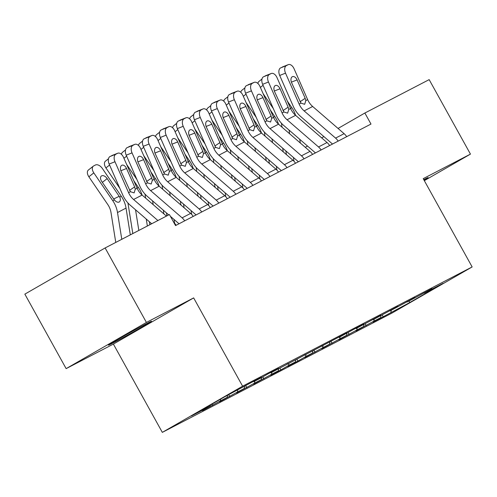 <?xml version="1.0" encoding="UTF-8"?>
<svg xmlns="http://www.w3.org/2000/svg" width="497" height="497" viewBox="0 0 497 497"><rect width="100%" height="100%" fill="white"/><g stroke="black" fill="none" stroke-linecap="round" stroke-linejoin="round"><path stroke-width="0.75" d="M146.907 323.485A24.608 0.509 151 0 0 122.827 336.631A24.608 0.509 151 0 0 108.464 345.148A24.608 0.509 151 0 0 113.061 342.955A24.608 0.509 151 0 0 137.141 329.809A24.608 0.509 151 0 0 151.51 321.286A24.608 0.509 151 0 0 146.907 323.485M162.32 432.371L391.872 313.129L472.15 266.939L242.598 386.188L162.32 432.371L113.384 344.086L193.656 297.902L146.416 322.441L66.138 368.625L113.384 344.086M66.138 368.625L24.85 294.137L105.128 247.947L146.416 322.441M409.137 300.983L409.677 302.567L443.088 283.346L424.332 293.093L432.03 288.658L407.273 301.952L414.976 297.517L390.22 310.811L397.923 306.376L373.166 319.67L380.87 315.235L356.113 328.529L363.816 324.094L353.584 329.412L339.06 337.388L346.757 332.959L270.84 372.825L278.544 368.395L268.312 373.707L260.608 378.142L253.787 381.684L261.484 377.254L251.252 382.566L224.793 396.743L191.382 415.964L210.138 406.223L202.434 410.652L220.37 400.905L227.191 397.364L219.494 401.793L237.429 392.046L244.251 388.505L236.547 392.934L254.483 383.187L261.304 379.646L253.6 384.075L271.536 374.328L278.357 370.787L270.654 375.216L280.886 369.898L288.589 365.469L295.411 361.928L287.707 366.357L297.945 361.039L305.643 356.61L312.464 353.069L304.767 357.498L322.702 347.751L329.523 344.21L321.82 348.639L339.755 338.892L346.577 335.351L338.873 339.78L356.809 330.033L363.63 326.492L355.927 330.921L373.862 321.174L380.683 317.633L372.98 322.062L383.212 316.744L382.174 314.868M409.677 302.567L383.212 316.744M105.128 247.947L169.421 214.549L175.54 225.588L370.986 124.057L364.866 113.024L338.066 128.443M380.683 317.633L381.019 315.533M373.862 321.174L374.185 319.136M424.332 293.093L423.866 292.901M363.63 326.492L363.966 324.392M356.809 330.033L357.132 327.995M407.273 301.952L406.813 301.76M346.577 335.351L346.912 333.251M339.755 338.892L340.078 336.854M390.22 310.811L389.76 310.619M329.523 344.21L329.859 342.11M322.702 347.751L323.025 345.713M373.166 319.67L372.7 319.478M312.464 353.069L312.799 350.969M305.643 356.61L305.972 354.572M356.113 328.529L355.647 328.337M295.411 361.928L295.746 359.828M288.589 365.469L288.919 363.431M339.06 337.388L338.594 337.196M278.357 370.787L278.693 368.687M271.536 374.328L271.859 372.29M322 346.247L321.54 346.055M261.304 379.646L261.639 377.546M254.483 383.187L254.806 381.149M304.947 355.106L304.487 354.914M244.251 388.505L244.586 386.405M237.429 392.046L237.752 390.015M287.893 363.966L287.428 363.773M227.191 397.364L227.52 395.326M220.37 400.905L220.656 399.122M270.84 372.825L270.374 372.632M210.138 406.223L210.324 405.067M253.787 381.684L253.321 381.491M323.895 136.594L321.671 137.874M307.506 146.025L305.276 147.311M424.32 180.66L470.454 154.113L429.159 79.626L364.866 113.024M193.656 297.902L242.598 386.188M470.454 154.113L423.214 178.653L472.15 266.939M390.915 312.315L391.245 310.277M424.065 180.194A24.608 0.509 151 0 0 428.134 177.591A24.608 0.509 151 0 0 423.773 179.665M212.673 405.341L211.989 404.111M229.726 396.482L228.738 394.693M246.779 387.617L245.735 385.74M263.832 378.757L262.795 376.881M280.886 369.898L279.848 368.022M297.945 361.039L296.902 359.163M314.999 352.18L313.955 350.304M332.052 343.321L331.008 341.445M349.105 334.462L348.068 332.586M366.159 325.603L365.121 323.727M157.909 220.531L133.581 199.49A15.774 12.512 62.5 0 1 128.586 192.668L114.981 161.749L109.154 164.047A6.312 3.833 -111.6 0 1 110.023 156.512L115.857 154.207A6.312 3.833 68.4 0 0 114.981 161.749M151.697 223.756L130.245 205.205A23.663 18.768 62.5 0 1 122.753 194.973L109.154 164.047M166.439 216.102L142.105 195.06A15.774 12.512 62.5 0 1 137.11 188.239L123.511 157.319A6.312 3.833 68.4 0 0 117.777 153.219A6.312 3.833 68.4 0 0 117.559 153.318L115.857 154.207M176.131 225.278A11.046 8.76 -117.5 0 0 173.832 222.507M117.559 153.318L110.023 156.512M111.732 155.623A6.312 3.833 -111.6 0 1 111.949 155.524A6.312 3.833 -111.6 0 1 112.173 155.449M129.5 190.376L134.631 186.891L135.277 189.189L134.128 192.886L130.419 191.712L121.082 171.335A5.051 3.063 -111.6 0 1 121.784 165.302A5.051 3.063 -111.6 0 1 121.958 165.221A5.051 3.063 -111.6 0 1 126.542 168.495L120.852 170.744M134.631 186.891L126.542 168.495M130.307 234.87L126.039 208.106A23.663 18.768 -117.5 0 0 121.305 196.284L102.339 168.446A6.312 3.802 51.8 0 0 95.387 165.029L93.678 165.911A6.312 3.802 51.8 0 0 93.318 166.147A6.312 3.802 51.8 0 0 93.809 172.875L88.864 176.77A6.312 3.802 -128.2 0 1 88.367 170.042L93.318 166.147M121.784 239.299L117.509 212.536A23.663 18.768 -117.5 0 0 112.776 200.713L93.809 172.875M115.764 242.424L110.986 212.492A15.774 12.512 -117.5 0 0 107.83 204.609L88.864 176.77M119.118 202.055C117.659 202.602 116.074 201.875 114.36 199.893L101.711 181.43A5.051 3.038 -128.2 0 1 101.32 176.044A5.051 3.038 -128.2 0 1 101.612 175.857A5.051 3.038 -128.2 0 1 107.172 178.591L119.721 197.104C120.721 199.465 120.516 201.111 119.118 202.055L119.063 202.086M184.654 220.848A11.046 8.76 -117.5 0 0 182.088 217.835L150.634 190.631A15.774 12.512 62.5 0 1 145.64 183.809L132.034 152.883L126.207 155.188A6.312 3.833 -111.6 0 1 127.083 147.652L132.91 145.348A6.312 3.833 68.4 0 0 132.034 152.883M168.75 214.897L147.305 196.346A23.663 18.768 62.5 0 1 139.812 186.114L126.207 155.188M179.007 223.787A3.156 2.504 -117.5 0 0 178.758 223.551L170.409 216.332M193.184 216.419A11.046 8.76 -117.5 0 0 190.618 213.406L159.158 186.201A15.774 12.512 62.5 0 1 154.169 179.38L140.564 148.454A6.312 3.833 68.4 0 0 134.83 144.36A6.312 3.833 68.4 0 0 134.612 144.459L132.91 145.348M134.612 144.459L127.083 147.652M128.785 146.764A6.312 3.833 -111.6 0 1 129.003 146.665A6.312 3.833 -111.6 0 1 129.232 146.59M146.553 181.517L151.691 178.032L152.33 180.33L151.181 184.027L147.479 182.853L138.141 162.476A5.051 3.063 -111.6 0 1 138.837 156.443A5.051 3.063 -111.6 0 1 139.011 156.362A5.051 3.063 -111.6 0 1 143.596 159.636L137.905 161.885M151.691 178.032L143.596 159.636M201.707 211.989A11.046 8.76 -117.5 0 0 199.142 208.976L167.688 181.772A15.774 12.512 62.5 0 1 162.693 174.95L149.088 144.024L143.26 146.329A6.312 3.833 -111.6 0 1 144.136 138.793L149.964 136.489A6.312 3.833 68.4 0 0 149.088 144.024M196.06 214.928A3.156 2.504 -117.5 0 0 195.812 214.692L164.358 187.487A23.663 18.768 62.5 0 1 156.866 177.255L143.26 146.329M210.237 207.56A11.046 8.76 -117.5 0 0 207.671 204.547L176.218 177.342A15.774 12.512 62.5 0 1 171.223 170.521L157.617 139.595A6.312 3.833 68.4 0 0 151.889 135.501A6.312 3.833 68.4 0 0 151.672 135.6L149.964 136.489M151.672 135.6L144.136 138.793M145.838 137.905A6.312 3.833 -111.6 0 1 146.056 137.806A6.312 3.833 -111.6 0 1 146.286 137.731M163.606 172.658L168.744 169.173L169.384 171.471L168.234 175.168L164.532 173.993L155.194 153.616A5.051 3.063 -111.6 0 1 155.89 147.584A5.051 3.063 -111.6 0 1 156.064 147.503A5.051 3.063 -111.6 0 1 160.649 150.777L154.965 153.026M168.744 169.173L160.649 150.777M142.08 195.041A23.663 18.768 -117.5 0 0 138.359 187.425L133.836 180.79M147.36 226.011L146.248 219.047M138.837 230.44L135.538 209.784M119.845 188.357L105.917 167.911A6.312 3.802 -128.2 0 1 105.426 161.183L108.47 158.785M132.817 233.565L128.04 203.633A15.774 12.512 -117.5 0 0 127.915 202.925M159.133 186.182A23.663 18.768 -117.5 0 0 155.412 178.566L150.889 171.931M163.898 213.909L163.308 210.188M153.188 204.646L152.591 200.925M136.899 179.498L126.648 164.451M145.627 198.104L145.093 194.774A15.774 12.512 -117.5 0 0 144.969 194.066M149.87 224.706L149.404 221.774M121.485 154.374A6.312 3.802 -128.2 0 1 122.479 152.324L125.53 149.926M218.767 203.13A11.046 8.76 -117.5 0 0 216.201 200.117L184.741 172.913A15.774 12.512 62.5 0 1 179.746 166.091L166.147 135.165L160.314 137.47A6.312 3.833 -111.6 0 1 161.19 129.934L167.017 127.63A6.312 3.833 68.4 0 0 166.147 135.165M213.114 206.069A3.156 2.504 -117.5 0 0 212.865 205.833L181.411 178.628A23.663 18.768 62.5 0 1 173.919 168.396L160.314 137.47M227.291 198.701A11.046 8.76 -117.5 0 0 224.725 195.688L193.271 168.483A15.774 12.512 62.5 0 1 188.276 161.662L174.671 130.736A6.312 3.833 68.4 0 0 168.943 126.642A6.312 3.833 68.4 0 0 168.725 126.741L167.017 127.63M168.725 126.741L161.19 129.934M162.892 129.046A6.312 3.833 -111.6 0 1 163.115 128.947A6.312 3.833 -111.6 0 1 163.339 128.872M180.66 163.799L185.797 160.314L186.437 162.612L185.288 166.309L181.585 165.134L172.248 144.757A5.051 3.063 -111.6 0 1 172.944 138.725A5.051 3.063 -111.6 0 1 173.124 138.644A5.051 3.063 -111.6 0 1 177.709 141.918L172.018 144.167M185.797 160.314L177.709 141.918M235.82 194.271A11.046 8.76 -117.5 0 0 233.255 191.258L201.794 164.053A15.774 12.512 62.5 0 1 196.8 157.232L183.2 126.306L177.373 128.611A6.312 3.833 -111.6 0 1 178.243 121.075L184.07 118.771A6.312 3.833 68.4 0 0 183.2 126.306M230.167 197.21A3.156 2.504 -117.5 0 0 229.925 196.974L198.465 169.769A23.663 18.768 62.5 0 1 190.972 159.537L177.373 128.611M244.344 189.842A11.046 8.76 -117.5 0 0 241.778 186.829L210.324 159.624A15.774 12.512 62.5 0 1 205.329 152.803L191.724 121.877A6.312 3.833 68.4 0 0 185.996 117.783A6.312 3.833 68.4 0 0 185.779 117.882L184.07 118.771M185.779 117.882L178.243 121.075M179.951 120.187A6.312 3.833 -111.6 0 1 180.169 120.088A6.312 3.833 -111.6 0 1 180.392 120.013M197.713 154.94L202.851 151.455L203.49 153.753L202.347 157.45L198.638 156.275L189.301 135.898A5.051 3.063 -111.6 0 1 190.003 129.866A5.051 3.063 -111.6 0 1 190.177 129.785A5.051 3.063 -111.6 0 1 194.762 133.059L189.071 135.308M202.851 151.455L194.762 133.059M176.193 177.323A23.663 18.768 -117.5 0 0 172.465 169.707L167.943 163.072M180.951 205.05L180.361 201.328M174.633 223.308L174.018 219.45M170.241 195.787L169.645 192.066M153.958 170.639L143.701 155.592M162.681 189.245L162.146 185.915A15.774 12.512 -117.5 0 0 162.022 185.207M166.924 215.847L166.458 212.915M138.539 145.515A6.312 3.802 -128.2 0 1 139.533 143.465L142.583 141.067M193.246 168.464A23.663 18.768 -117.5 0 0 189.519 160.848L184.996 154.213M198.011 196.191L197.415 192.469M191.687 214.449L191.072 210.591M187.294 186.928L186.704 183.207M171.011 161.78L160.755 146.733M179.734 180.386L179.2 177.056A15.774 12.512 -117.5 0 0 179.075 176.348M184.107 207.777L183.511 204.056M155.592 136.656A6.312 3.802 -128.2 0 1 156.586 134.606L159.636 132.208M252.874 185.412A11.046 8.76 -117.5 0 0 250.308 182.399L218.854 155.194A15.774 12.512 62.5 0 1 213.859 148.373L200.254 117.447L194.426 119.752A6.312 3.833 -111.6 0 1 195.296 112.216L201.13 109.912A6.312 3.833 68.4 0 0 200.254 117.447M247.22 188.351A3.156 2.504 -117.5 0 0 246.978 188.114L215.518 160.91A23.663 18.768 62.5 0 1 208.026 150.678L194.426 119.752M261.403 180.983A11.046 8.76 -117.5 0 0 258.838 177.969L227.377 150.765A15.774 12.512 62.5 0 1 222.383 143.944L208.783 113.018A6.312 3.833 68.4 0 0 203.049 108.924A6.312 3.833 68.4 0 0 202.832 109.023L201.13 109.912M202.832 109.023L195.296 112.216M197.005 111.328A6.312 3.833 -111.6 0 1 197.222 111.229A6.312 3.833 -111.6 0 1 197.446 111.154M214.772 146.081L219.904 142.596L220.55 144.894L219.401 148.591L215.692 147.416L206.354 127.039A5.051 3.063 -111.6 0 1 207.056 121.001A5.051 3.063 -111.6 0 1 207.23 120.926A5.051 3.063 -111.6 0 1 211.815 124.2L206.125 126.449M219.904 142.596L211.815 124.2M210.299 159.605A23.663 18.768 -117.5 0 0 206.578 151.989L202.055 145.354M215.064 187.332L214.468 183.61M208.746 205.59L208.125 201.732M204.348 178.069L203.758 174.348M188.065 152.921L177.814 137.874M196.787 171.527L196.259 168.197A15.774 12.512 -117.5 0 0 196.129 167.489M201.161 198.918L200.564 195.197M172.645 127.797A6.312 3.802 -128.2 0 1 173.639 125.747L176.69 123.349M269.927 176.553A11.046 8.76 -117.5 0 0 267.361 173.54L235.907 146.335A15.774 12.512 62.5 0 1 230.912 139.514L217.307 108.588L211.48 110.893A6.312 3.833 -111.6 0 1 212.356 103.357L218.183 101.053A6.312 3.833 68.4 0 0 217.307 108.588M264.28 179.492A3.156 2.504 -117.5 0 0 264.031 179.255L232.577 152.051A23.663 18.768 62.5 0 1 225.085 141.819L211.48 110.893M278.457 172.124A11.046 8.76 -117.5 0 0 275.891 169.11L244.431 141.906A15.774 12.512 62.5 0 1 239.436 135.085L225.837 104.159A6.312 3.833 68.4 0 0 220.103 100.065A6.312 3.833 68.4 0 0 219.885 100.164L218.183 101.053M219.885 100.164L212.356 103.357M214.058 102.469A6.312 3.833 -111.6 0 1 214.275 102.37A6.312 3.833 -111.6 0 1 214.505 102.295M231.826 137.222L236.963 133.736L237.603 136.035L236.454 139.732L232.751 138.557L223.414 118.18A5.051 3.063 -111.6 0 1 224.11 112.142A5.051 3.063 -111.6 0 1 224.284 112.067A5.051 3.063 -111.6 0 1 228.868 115.341L223.178 117.59M236.963 133.736L228.868 115.341M227.353 150.746A23.663 18.768 -117.5 0 0 223.631 143.13L219.109 136.495M232.118 178.473L231.521 174.751M225.8 196.731L225.184 192.873M221.407 169.21L220.811 165.489M205.118 144.062L194.867 129.015M213.84 162.668L213.312 159.332A15.774 12.512 -117.5 0 0 213.188 158.63M218.214 190.053L217.618 186.338M189.705 118.938A6.312 3.802 -128.2 0 1 190.699 116.888L193.743 114.49M286.98 167.694A11.046 8.76 -117.5 0 0 284.414 164.681L252.961 137.476A15.774 12.512 62.5 0 1 247.966 130.655L234.36 99.729L228.533 102.034A6.312 3.833 -111.6 0 1 229.409 94.498L235.236 92.194A6.312 3.833 68.4 0 0 234.36 99.729M281.333 170.633A3.156 2.504 -117.5 0 0 281.085 170.396L249.631 143.192A23.663 18.768 62.5 0 1 242.138 132.96L228.533 102.034M295.51 163.264A11.046 8.76 -117.5 0 0 292.944 160.251L261.49 133.047A15.774 12.512 62.5 0 1 256.495 126.226L242.89 95.3A6.312 3.833 68.4 0 0 237.162 91.206A6.312 3.833 68.4 0 0 236.939 91.305L235.236 92.194M236.939 91.305L229.409 94.498M231.111 93.61A6.312 3.833 -111.6 0 1 231.329 93.511A6.312 3.833 -111.6 0 1 231.559 93.436M248.879 128.363L254.017 124.877L254.657 127.176L253.507 130.873L249.805 129.698L240.467 109.315A5.051 3.063 -111.6 0 1 241.163 103.283A5.051 3.063 -111.6 0 1 241.337 103.208A5.051 3.063 -111.6 0 1 245.922 106.482L240.237 108.731M254.017 124.877L245.922 106.482M244.406 141.887A23.663 18.768 -117.5 0 0 240.685 134.271L236.162 127.636M249.171 169.614L248.581 165.892M242.853 187.872L242.238 184.014M238.461 160.345L237.864 156.63M222.171 135.203L211.921 120.156M230.9 153.809L230.366 150.473A15.774 12.512 -117.5 0 0 230.241 149.771M235.267 181.194L234.677 177.479M206.758 110.073A6.312 3.802 -128.2 0 1 207.752 108.029L210.803 105.631M304.04 158.835A11.046 8.76 -117.5 0 0 301.474 155.822L270.014 128.617A15.774 12.512 62.5 0 1 265.019 121.796L251.42 90.87L245.586 93.175A6.312 3.833 -111.6 0 1 246.462 85.633L252.29 83.334A6.312 3.833 68.4 0 0 251.42 90.87M298.386 161.773A3.156 2.504 -117.5 0 0 298.138 161.537L266.684 134.333A23.663 18.768 62.5 0 1 259.192 124.101L245.586 93.175M312.563 154.405A11.046 8.76 -117.5 0 0 309.998 151.392L278.544 124.188A15.774 12.512 62.5 0 1 273.549 117.367L259.943 86.441A6.312 3.833 68.4 0 0 254.215 82.347A6.312 3.833 68.4 0 0 253.998 82.446L252.29 83.334M253.998 82.446L246.462 85.633M248.165 84.751A6.312 3.833 -111.6 0 1 248.382 84.652A6.312 3.833 -111.6 0 1 248.612 84.577M265.932 119.504L271.07 116.018L271.71 118.317L270.561 122.013L266.858 120.839L257.521 100.456A5.051 3.063 -111.6 0 1 258.216 94.424A5.051 3.063 -111.6 0 1 258.39 94.349A5.051 3.063 -111.6 0 1 262.975 97.623L257.291 99.872M271.07 116.018L262.975 97.623M261.465 133.028A23.663 18.768 -117.5 0 0 257.738 125.412L253.215 118.771M266.224 160.755L265.634 157.033M259.906 179.013L259.291 175.155M255.514 151.486L254.918 147.771M239.231 126.344L228.974 111.297M247.953 144.95L247.419 141.614A15.774 12.512 -117.5 0 0 247.295 140.912M252.321 172.335L251.73 168.62M223.812 101.214A6.312 3.802 -128.2 0 1 224.806 99.17L227.856 96.766M321.093 149.976A11.046 8.76 -117.5 0 0 318.527 146.963L287.067 119.758A15.774 12.512 62.5 0 1 282.072 112.937L268.473 82.011L262.646 84.316A6.312 3.833 -111.6 0 1 263.516 76.774L269.343 74.475A6.312 3.833 68.4 0 0 268.473 82.011M315.44 152.914A3.156 2.504 -117.5 0 0 315.197 152.678L283.737 125.474A23.663 18.768 62.5 0 1 276.245 115.242L262.646 84.316M329.617 145.546A11.046 8.76 -117.5 0 0 327.051 142.533L295.597 115.329A15.774 12.512 62.5 0 1 290.602 108.508L276.997 77.582A6.312 3.833 68.4 0 0 271.269 73.488A6.312 3.833 68.4 0 0 271.051 73.587L269.343 74.475M271.051 73.587L263.516 76.774M265.224 75.892A6.312 3.833 -111.6 0 1 265.441 75.792A6.312 3.833 -111.6 0 1 265.665 75.718M282.986 110.645L288.123 107.159L288.763 109.458L287.62 113.154L283.911 111.98L274.574 91.597A5.051 3.063 -111.6 0 1 275.276 85.565A5.051 3.063 -111.6 0 1 275.45 85.49A5.051 3.063 -111.6 0 1 280.035 88.764L274.344 91.013M288.123 107.159L280.035 88.764M278.519 124.169A23.663 18.768 -117.5 0 0 274.791 116.553L270.269 109.912M283.284 151.896L282.687 148.174M276.959 170.154L276.344 166.296M272.567 142.627L271.977 138.911M256.284 117.485L246.027 102.438M265.007 136.091L264.472 132.755A15.774 12.512 -117.5 0 0 264.348 132.053M269.38 163.476L268.784 159.761M240.865 92.355A6.312 3.802 -128.2 0 1 241.859 90.311L244.909 87.907M338.146 141.117A11.046 8.76 -117.5 0 0 335.581 138.104L304.127 110.899A15.774 12.512 62.5 0 1 299.132 104.078L285.526 73.152L279.699 75.457A6.312 3.833 -111.6 0 1 280.569 67.915L286.402 65.61A6.312 3.833 68.4 0 0 285.526 73.152M332.493 144.055A3.156 2.504 -117.5 0 0 332.251 143.819L300.791 116.615A23.663 18.768 62.5 0 1 293.298 106.383L279.699 75.457M346.676 136.687A11.046 8.76 -117.5 0 0 344.11 133.674L312.65 106.47A15.774 12.512 62.5 0 1 307.655 99.648L294.056 68.723A6.312 3.833 68.4 0 0 288.322 64.629A6.312 3.833 68.4 0 0 288.105 64.728L286.402 65.61M288.105 64.728L280.569 67.915M282.277 67.033A6.312 3.833 -111.6 0 1 282.495 66.933A6.312 3.833 -111.6 0 1 282.718 66.859M300.045 101.786L305.177 98.3L305.823 100.599L304.673 104.295L300.965 103.121L291.627 82.738A5.051 3.063 -111.6 0 1 292.329 76.706A5.051 3.063 -111.6 0 1 292.503 76.631A5.051 3.063 -111.6 0 1 297.088 79.905L291.397 82.154M305.177 98.3L297.088 79.905M295.572 115.304A23.663 18.768 -117.5 0 0 291.845 107.694L287.322 101.053M300.337 143.037L299.741 139.315M294.013 161.295L293.398 157.437M289.621 133.768L289.03 130.052M273.338 108.626L263.087 93.579M282.06 127.232L281.532 123.896A15.774 12.512 -117.5 0 0 281.401 123.194M286.434 154.617L285.837 150.902M257.918 83.496A6.312 3.802 -128.2 0 1 258.912 81.452L261.962 79.048M130.419 191.712L128.586 192.668M137.11 188.239L135.277 189.189M142.105 195.06L133.581 199.49M112.776 200.713L114.36 199.893M117.509 212.536L126.039 208.106M119.721 197.104L121.305 196.284M107.172 178.591L102.363 182.38M113.664 198.968L119.23 196.296M147.479 182.853L145.64 183.809M154.169 179.38L152.33 180.33M159.158 186.201L150.634 190.631M190.618 213.406L182.088 217.835M164.532 173.993L162.693 174.95M171.223 170.521L169.384 171.471M176.218 177.342L167.688 181.772M207.671 204.547L199.142 208.976M109.582 165.029L105.917 167.911M137.054 188.102L138.359 187.425M126.636 156.17L123.939 158.294M154.107 179.243L155.412 178.566M181.585 165.134L179.746 166.091M188.276 161.662L186.437 162.612M193.271 168.483L184.741 172.913M224.725 195.688L216.201 200.117M198.638 156.275L196.8 157.232M205.329 152.803L203.49 153.753M210.324 159.624L201.794 164.053M241.778 186.829L233.255 191.258M143.689 147.311L140.993 149.435M171.161 170.384L172.465 169.707M160.748 138.452L158.046 140.576M188.214 161.525L189.519 160.848M215.692 147.416L213.859 148.373M222.383 143.944L220.55 144.894M227.377 150.765L218.854 155.194M258.838 177.969L250.308 182.399M177.802 129.593L175.099 131.717M205.273 152.666L206.578 151.989M232.751 138.557L230.912 139.514M239.436 135.085L237.603 136.035M244.431 141.906L235.907 146.335M275.891 169.11L267.361 173.54M194.855 120.734L192.159 122.858M222.327 143.807L223.631 143.13M249.805 129.698L247.966 130.655M256.495 126.226L254.657 127.176M261.49 133.047L252.961 137.476M292.944 160.251L284.414 164.681M211.908 111.875L209.212 113.999M239.38 134.948L240.685 134.271M266.858 120.839L265.019 121.796M273.549 117.367L271.71 118.317M278.544 124.188L270.014 128.617M309.998 151.392L301.474 155.822M228.962 103.016L226.265 105.14M256.433 126.089L257.738 125.412M283.911 111.98L282.072 112.937M290.602 108.508L288.763 109.458M295.597 115.329L287.067 119.758M327.051 142.533L318.527 146.963M246.021 94.157L243.319 96.281M273.487 117.23L274.791 116.553M300.965 103.121L299.132 104.078M307.655 99.648L305.823 100.599M312.65 106.47L304.127 110.899M344.11 133.674L335.581 138.104M263.075 85.298L260.372 87.422M290.54 108.371L291.845 107.694M111.949 155.524L117.777 153.219M129.003 146.665L134.83 144.36M146.056 137.806L151.889 135.501M163.115 128.947L168.943 126.642M180.169 120.088L185.996 117.783M197.222 111.229L203.049 108.924M214.275 102.37L220.103 100.065M231.329 93.511L237.162 91.206M248.382 84.652L254.215 82.347M265.441 75.792L271.269 73.488M282.495 66.933L288.322 64.629"/></g></svg>
